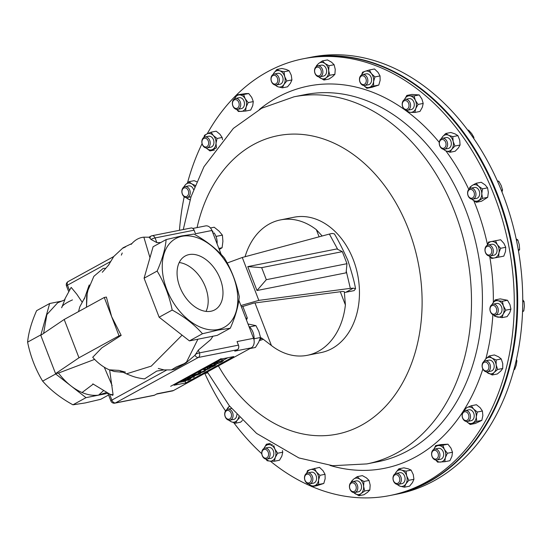 <?xml version="1.0" encoding="UTF-8"?>
<svg xmlns="http://www.w3.org/2000/svg" width="552" height="552" viewBox="0 0 552 552"><rect width="100%" height="100%" fill="white"/><g stroke="black" fill="none" stroke-linecap="round" stroke-linejoin="round"><path stroke-width="0.83" d="M210.954 311.238A30.726 20.038 -118.8 0 1 181.049 289.765A30.726 20.038 -118.8 0 1 185.244 255.976A30.726 20.038 -118.8 0 1 189.094 254.582A30.726 20.038 -118.8 0 1 218.999 276.048A30.726 20.038 -118.8 0 1 214.804 309.844A30.726 20.038 -118.8 0 1 210.954 311.238M393.217 494.882L398.268 493.874A222.635 165.29 -101.2 0 0 519.867 259.833A222.635 165.29 -101.2 0 0 336.396 54.765A222.635 165.29 -101.2 0 0 311.618 57.118L306.56 58.119A222.635 165.29 78.8 0 1 479.771 157.23A222.635 165.29 78.8 0 1 500.229 396.612A222.635 165.29 78.8 0 1 393.217 494.882A222.635 165.29 78.8 0 1 392.879 494.944M491.797 305.691A4.457 3.312 78.8 0 1 496.345 308.182A4.457 3.312 78.8 0 1 494.971 313.915A4.457 3.312 78.8 0 1 490.417 311.431A4.457 3.312 78.8 0 1 491.797 305.691M492.129 304.531A5.568 4.133 78.8 0 1 493.026 304.2A5.568 4.133 78.8 0 1 498.007 308.237A5.568 4.133 78.8 0 1 496.089 314.792A5.568 4.133 78.8 0 1 495.192 315.123A5.568 4.133 78.8 0 1 490.204 311.087A5.568 4.133 78.8 0 1 492.129 304.531L492.487 303.786A8.342 6.196 -101.2 0 0 492.163 304.511M493.026 304.2L496.745 303.462A5.568 4.133 78.8 0 1 501.733 307.498A5.568 4.133 78.8 0 1 499.808 314.053A5.568 4.133 78.8 0 1 498.911 314.385L495.192 315.123M468.11 191.227A4.457 3.312 78.8 0 1 472.684 190.219A4.457 3.312 78.8 0 1 473.989 196.388A4.457 3.312 78.8 0 1 469.414 197.402A4.457 3.312 78.8 0 1 468.11 191.227M468.11 190.447A5.568 4.133 78.8 0 1 470.69 188.204A5.568 4.133 78.8 0 1 475.086 190.792A5.568 4.133 78.8 0 1 475.438 196.885A5.568 4.133 78.8 0 1 472.857 199.127A5.568 4.133 78.8 0 1 468.469 196.533A5.568 4.133 78.8 0 1 468.11 190.447M470.69 188.204L474.416 187.466A5.568 4.133 78.8 0 1 478.805 190.054A5.568 4.133 78.8 0 1 479.164 196.146A5.568 4.133 78.8 0 1 476.583 198.382L472.857 199.127M359.773 81.199A4.457 3.312 78.8 0 1 361.781 75.872A4.457 3.312 78.8 0 1 366.086 79.15A4.457 3.312 78.8 0 1 364.078 84.477A4.457 3.312 78.8 0 1 359.773 81.199M359.711 81.31A5.568 4.133 78.8 0 1 362.574 74.568A5.568 4.133 78.8 0 1 367.597 78.75A5.568 4.133 78.8 0 1 364.741 85.491A5.568 4.133 78.8 0 1 359.711 81.31M362.574 74.568L366.293 73.83A5.568 4.133 78.8 0 1 371.323 78.011A5.568 4.133 78.8 0 1 368.46 84.753L364.741 85.491M311.1 477.535A4.457 3.312 78.8 0 1 309.085 482.862A4.457 3.312 78.8 0 1 304.78 479.584A4.457 3.312 78.8 0 1 306.788 474.258A4.457 3.312 78.8 0 1 311.1 477.535M312.611 477.135A5.568 4.133 78.8 0 1 309.748 483.876A5.568 4.133 78.8 0 1 304.725 479.695A5.568 4.133 78.8 0 1 307.581 472.96A5.568 4.133 78.8 0 1 312.611 477.135M307.581 472.96L311.307 472.222A5.568 4.133 78.8 0 1 316.33 476.397A5.568 4.133 78.8 0 1 313.474 483.138L309.748 483.876M355.605 485.029A4.457 3.312 78.8 0 1 354.888 491.066A4.457 3.312 78.8 0 1 350.189 489.417A4.457 3.312 78.8 0 1 350.906 483.386A4.457 3.312 78.8 0 1 355.605 485.029M356.999 484.339A5.568 4.133 78.8 0 1 354.708 492.543A5.568 4.133 78.8 0 1 350.244 489.817A5.568 4.133 78.8 0 1 352.542 481.62A5.568 4.133 78.8 0 1 356.999 484.339M352.542 481.62L356.261 480.882A5.568 4.133 78.8 0 1 360.725 483.6A5.568 4.133 78.8 0 1 358.427 491.804L354.708 492.543M315.268 73.706A4.457 3.312 78.8 0 1 315.979 67.675A4.457 3.312 78.8 0 1 320.677 69.317A4.457 3.312 78.8 0 1 319.967 75.348A4.457 3.312 78.8 0 1 315.268 73.706M315.323 74.106A5.568 4.133 78.8 0 1 317.614 65.909A5.568 4.133 78.8 0 1 322.078 68.627A5.568 4.133 78.8 0 1 319.78 76.825A5.568 4.133 78.8 0 1 315.323 74.106M317.614 65.909L321.34 65.17A5.568 4.133 78.8 0 1 325.804 67.889A5.568 4.133 78.8 0 1 323.507 76.086L319.78 76.825M205.033 146.935A4.457 3.312 78.8 0 1 201.949 141.74A4.457 3.312 78.8 0 1 205.572 138.255A4.457 3.312 78.8 0 1 208.649 143.451A4.457 3.312 78.8 0 1 205.033 146.935M205.696 147.867A5.568 4.133 78.8 0 1 201.853 142.319A5.568 4.133 78.8 0 1 204.944 136.993A5.568 4.133 78.8 0 1 206.358 137.041A5.568 4.133 78.8 0 1 210.208 142.588A5.568 4.133 78.8 0 1 207.11 147.908A5.568 4.133 78.8 0 1 205.696 147.867M204.944 136.993L208.67 136.254A5.568 4.133 78.8 0 1 210.084 136.303A5.568 4.133 78.8 0 1 213.928 141.85A5.568 4.133 78.8 0 1 210.836 147.17L207.11 147.908M465.833 411.799A4.457 3.312 78.8 0 1 468.917 416.995A4.457 3.312 78.8 0 1 465.301 420.479A4.457 3.312 78.8 0 1 462.217 415.283A4.457 3.312 78.8 0 1 465.833 411.799M466.626 410.578A5.568 4.133 78.8 0 1 470.47 416.125A5.568 4.133 78.8 0 1 467.378 421.452A5.568 4.133 78.8 0 1 465.957 421.411A5.568 4.133 78.8 0 1 462.114 415.863A5.568 4.133 78.8 0 1 465.212 410.536A5.568 4.133 78.8 0 1 466.626 410.578M465.212 410.536L468.931 409.798A5.568 4.133 78.8 0 1 470.352 409.839A5.568 4.133 78.8 0 1 474.196 415.387A5.568 4.133 78.8 0 1 471.097 420.714L467.378 421.452M268.569 453.992A4.457 3.312 78.8 0 1 265.422 458.174A4.457 3.312 78.8 0 1 261.855 453.53A4.457 3.312 78.8 0 1 265.001 449.342A4.457 3.312 78.8 0 1 268.569 453.992M270.121 453.903A5.568 4.133 78.8 0 1 267.023 459.078A5.568 4.133 78.8 0 1 261.752 453.33A5.568 4.133 78.8 0 1 264.856 448.155A5.568 4.133 78.8 0 1 270.121 453.903M264.856 448.155L268.576 447.417A5.568 4.133 78.8 0 1 273.847 453.164A5.568 4.133 78.8 0 1 270.742 458.339L267.023 459.078M402.304 104.749A4.457 3.312 78.8 0 1 405.444 100.561A4.457 3.312 78.8 0 1 409.011 105.204A4.457 3.312 78.8 0 1 405.872 109.393A4.457 3.312 78.8 0 1 402.304 104.749M402.201 104.549A5.568 4.133 78.8 0 1 405.299 99.374A5.568 4.133 78.8 0 1 410.571 105.115A5.568 4.133 78.8 0 1 407.466 110.29A5.568 4.133 78.8 0 1 402.201 104.549M405.299 99.374L409.025 98.635A5.568 4.133 78.8 0 1 414.297 104.376A5.568 4.133 78.8 0 1 411.192 109.551L407.466 110.29M272.391 82.876A4.457 3.312 78.8 0 1 271.757 76.624A4.457 3.312 78.8 0 1 276.469 76.5A4.457 3.312 78.8 0 1 277.104 82.752A4.457 3.312 78.8 0 1 272.391 82.876M272.619 83.518A5.568 4.133 78.8 0 1 271.039 77.86A5.568 4.133 78.8 0 1 274.075 74.085A5.568 4.133 78.8 0 1 277.697 75.562A5.568 4.133 78.8 0 1 279.271 81.227A5.568 4.133 78.8 0 1 276.241 85.001A5.568 4.133 78.8 0 1 272.619 83.518M274.075 74.085L277.794 73.347A5.568 4.133 78.8 0 1 281.423 74.824A5.568 4.133 78.8 0 1 282.997 80.489A5.568 4.133 78.8 0 1 279.961 84.263L276.241 85.001M398.475 475.858A4.457 3.312 78.8 0 1 399.11 482.117A4.457 3.312 78.8 0 1 394.397 482.234A4.457 3.312 78.8 0 1 393.762 475.983A4.457 3.312 78.8 0 1 398.475 475.858M399.703 474.927A5.568 4.133 78.8 0 1 401.283 480.585A5.568 4.133 78.8 0 1 398.247 484.366A5.568 4.133 78.8 0 1 394.625 482.883A5.568 4.133 78.8 0 1 393.045 477.225A5.568 4.133 78.8 0 1 396.081 473.443A5.568 4.133 78.8 0 1 399.703 474.927M396.081 473.443L399.807 472.705A5.568 4.133 78.8 0 1 403.429 474.189A5.568 4.133 78.8 0 1 405.002 479.847A5.568 4.133 78.8 0 1 401.966 483.628L398.247 484.366M436.239 450.777A4.457 3.312 78.8 0 1 438.178 456.739A4.457 3.312 78.8 0 1 433.837 458.615A4.457 3.312 78.8 0 1 431.899 452.654A4.457 3.312 78.8 0 1 436.239 450.777M437.26 449.659A5.568 4.133 78.8 0 1 439.951 455.469A5.568 4.133 78.8 0 1 436.846 460.009A5.568 4.133 78.8 0 1 434.265 459.443A5.568 4.133 78.8 0 1 431.574 453.634A5.568 4.133 78.8 0 1 434.679 449.093A5.568 4.133 78.8 0 1 437.26 449.659M434.679 449.093L438.405 448.355A5.568 4.133 78.8 0 1 440.986 448.921A5.568 4.133 78.8 0 1 443.677 454.731A5.568 4.133 78.8 0 1 440.572 459.271L436.846 460.009M234.628 107.964A4.457 3.312 78.8 0 1 232.689 101.996A4.457 3.312 78.8 0 1 237.029 100.119A4.457 3.312 78.8 0 1 238.975 106.081A4.457 3.312 78.8 0 1 234.628 107.964M235.062 108.792A5.568 4.133 78.8 0 1 232.371 102.976A5.568 4.133 78.8 0 1 235.476 98.435A5.568 4.133 78.8 0 1 238.057 99.001A5.568 4.133 78.8 0 1 240.748 104.811A5.568 4.133 78.8 0 1 237.643 109.358A5.568 4.133 78.8 0 1 235.062 108.792M235.476 98.435L239.195 97.697A5.568 4.133 78.8 0 1 241.776 98.263A5.568 4.133 78.8 0 1 244.467 104.073A5.568 4.133 78.8 0 1 241.362 108.62L237.643 109.358M186.003 196.636A4.457 3.312 78.8 0 1 182.022 192.634A4.457 3.312 78.8 0 1 184.623 187.832A4.457 3.312 78.8 0 1 188.605 191.834A4.457 3.312 78.8 0 1 186.003 196.636M186.9 197.588A5.568 4.133 78.8 0 1 181.96 192.745A5.568 4.133 78.8 0 1 184.954 186.631A5.568 4.133 78.8 0 1 185.182 186.597A5.568 4.133 78.8 0 1 190.123 191.434A5.568 4.133 78.8 0 1 187.121 197.547A5.568 4.133 78.8 0 1 186.9 197.588M188.46 185.941A5.568 4.133 78.8 0 1 188.68 185.893A5.568 4.133 78.8 0 1 188.901 185.858A5.568 4.133 78.8 0 1 193.552 189.577M484.87 362.098A4.457 3.312 78.8 0 1 488.844 366.1A4.457 3.312 78.8 0 1 486.243 370.903A4.457 3.312 78.8 0 1 482.262 366.907A4.457 3.312 78.8 0 1 484.87 362.098M485.422 360.863A5.568 4.133 78.8 0 1 490.362 365.707A5.568 4.133 78.8 0 1 487.368 371.82A5.568 4.133 78.8 0 1 487.14 371.855A5.568 4.133 78.8 0 1 482.2 367.011A5.568 4.133 78.8 0 1 485.201 360.898A5.568 4.133 78.8 0 1 485.422 360.863M488.699 360.214A5.568 4.133 78.8 0 1 488.92 360.159A5.568 4.133 78.8 0 1 489.148 360.125A5.568 4.133 78.8 0 1 494.088 364.969A5.568 4.133 78.8 0 1 491.087 371.082A5.568 4.133 78.8 0 1 490.866 371.116M486.057 247.158A4.457 3.312 78.8 0 1 490.811 247.924A4.457 3.312 78.8 0 1 490.769 254.134A4.457 3.312 78.8 0 1 486.015 253.361A4.457 3.312 78.8 0 1 486.057 247.158M486.195 246.151A5.568 4.133 78.8 0 1 488.058 245.04A5.568 4.133 78.8 0 1 492.777 248.331A5.568 4.133 78.8 0 1 492.08 254.851A5.568 4.133 78.8 0 1 490.224 255.962A5.568 4.133 78.8 0 1 485.498 252.671A5.568 4.133 78.8 0 1 486.195 246.151M488.058 245.04L491.777 244.301A5.568 4.133 78.8 0 1 496.503 247.593A5.568 4.133 78.8 0 1 495.799 254.113A5.568 4.133 78.8 0 1 493.943 255.217L490.224 255.962M439.42 142.444A4.457 3.312 78.8 0 1 443.442 139.732A4.457 3.312 78.8 0 1 445.975 145.369A4.457 3.312 78.8 0 1 441.959 148.081A4.457 3.312 78.8 0 1 439.42 142.444M439.33 141.933A5.568 4.133 78.8 0 1 442.338 138.304A5.568 4.133 78.8 0 1 447.513 145.59A5.568 4.133 78.8 0 1 444.505 149.219A5.568 4.133 78.8 0 1 439.33 141.933M442.338 138.304L446.064 137.565A5.568 4.133 78.8 0 1 451.239 144.852A5.568 4.133 78.8 0 1 448.231 148.481L444.505 149.219M232.992 416.512A5.568 4.133 78.8 0 1 229.977 420.148A5.568 4.133 78.8 0 1 224.802 412.861A5.568 4.133 78.8 0 1 227.81 409.225A5.568 4.133 78.8 0 1 232.992 416.512M236.815 414.6A5.568 4.133 78.8 0 1 236.711 415.773A5.568 4.133 78.8 0 1 233.703 419.41L229.977 420.148M231.447 416.298A4.457 3.312 78.8 0 1 227.431 419.002A4.457 3.312 78.8 0 1 224.892 413.365A4.457 3.312 78.8 0 1 228.914 410.66A4.457 3.312 78.8 0 1 231.447 416.298M218.005 329.516A50.556 32.975 61.2 0 0 233.241 276.317A50.556 32.975 61.2 0 0 182.036 236.297A50.556 32.975 61.2 0 0 166.801 289.496A50.556 32.975 61.2 0 0 218.005 329.516M217.992 330.089L230.281 328.219C235.4 316.613 238.409 306.118 239.292 296.741C236.415 282.576 231.398 269.576 224.243 257.743C216.336 248.724 206.241 240.831 193.952 234.069L181.663 235.939L166.152 239.582C165.303 248.842 162.295 259.337 157.141 271.06C164.296 282.893 169.312 295.893 172.189 310.058C184.368 316.731 194.463 324.624 202.48 333.732L217.992 330.089M111.67 316.696L121.171 335.374L119.039 335.802L111.621 316.579L106.384 297.059L104.259 297.487L64.191 319.47L40.779 335.319L49.659 303.51L36.611 310.666C31.492 322.271 28.483 332.766 27.6 342.143C30.45 356.24 35.466 369.24 42.649 381.135C50.556 390.161 60.651 398.047 72.94 404.816L85.222 402.939L100.74 399.296L108.585 394.997M254.983 302.945L271.418 345.531A69.014 51.239 -101.2 0 0 307.319 355.309L320.878 352.618A69.014 51.239 -101.2 0 0 332 348.553A69.014 51.239 -101.2 0 0 355.826 267.237A69.014 51.239 -101.2 0 0 294.016 217.226L280.457 219.917A69.014 51.239 -101.2 0 0 269.335 223.981A69.014 51.239 -101.2 0 0 245.074 256.728M307.319 355.309A69.014 51.239 -101.2 0 0 318.442 351.244A69.014 51.239 -101.2 0 0 345.393 304.939L340.301 291.746M271.418 345.531L261.503 337.914L260.254 338.355M179.462 230.294A222.635 165.29 78.8 0 1 184.202 196.74M187.514 182.85A222.635 165.29 78.8 0 1 202.066 143.665M207.2 133.819A222.635 165.29 78.8 0 1 236.359 95.089M236.504 94.944A222.635 165.29 78.8 0 1 303.131 58.802A222.635 165.29 78.8 0 1 514.188 309.506A222.635 165.29 78.8 0 1 389.781 495.558A222.635 165.29 78.8 0 1 312.101 486.636M389.781 495.558L392.541 495.013A222.635 165.29 -101.2 0 0 516.948 308.954A222.635 165.29 -101.2 0 0 305.891 58.257L303.131 58.802M311.431 486.346A222.635 165.29 78.8 0 1 270.37 461.155M261.779 453.73A222.635 165.29 78.8 0 1 233.779 422.694M225.506 410.95A222.635 165.29 78.8 0 1 204.785 373.359M259.895 339.425L261.979 338.286M241.417 306.898L253.796 303.096L341.336 291.608C343.737 291.318 344.752 291.594 344.379 292.436L345.393 304.939M342.33 251.65L336.865 248.945L247.765 266.623L256.984 290.518L346.09 272.84L346.973 263.69L342.33 251.65L261.669 267.651L266.312 279.692L346.973 263.69M227.224 263L242.273 257.48L258.826 300.378L350.334 288.365L346.256 271.142M337.707 249.359L329.378 234.062L332.18 233.434L334.395 233.889C338.079 239.913 342.544 248.69 347.788 260.213C351.838 272.584 354.425 282.093 355.557 288.724L353.301 288.172L345.856 292.256L354.108 290.621L355.557 288.724M242.273 257.48L329.378 234.062M319.111 236.822L316.358 229.687A69.014 51.239 -101.2 0 0 280.457 219.917M316.358 229.687L322.182 235.994M345.856 292.256L344.379 292.436L344.441 291.967M353.301 288.172L350.334 288.365M258.826 300.378L240.893 305.546M259.419 340.639L263.297 339.301M247.765 266.623L261.669 267.651M256.984 290.518L266.312 279.692M246.454 319.953L247.324 318.035L242.797 306.305M245.826 318.332L247.324 318.035M222.063 358.89L174.039 385.248L185.741 382.922L233.765 356.571L222.063 358.89M221.179 358.607L170.665 386.31M238.857 300.267L253.54 338.314A7.424 5.506 78.8 0 1 251.25 347.863L173.521 390.512A7.424 5.506 78.8 0 1 172.327 390.954L156.506 394.087M192.82 228.438L205.558 225.913A7.424 5.506 78.8 0 1 211.933 230.488L221.173 254.431M222.049 358.897L222.594 359.021L223.256 360.732L221.8 361.919L217.819 363.651L217.336 362.402M179.29 382.363L185.079 381.211L186.893 380.218M190.592 378.189L192.779 376.988M193.98 376.326L195.263 375.622M210.015 367.528L210.705 367.149M216.122 364.175L217.688 363.319M223.105 360.346L227.852 357.744M234.862 351.093L237.332 349.726A3.56 2.643 -101.2 0 0 238.429 345.145L237.056 341.584L238.471 345.138A3.56 2.643 78.8 0 1 237.367 349.72L234.862 351.093M109.537 394.1L111.856 400.11A3.56 2.325 61.2 0 0 115.465 402.932L154.477 395.191L157.044 393.783L154.519 395.184A3.56 2.643 78.8 0 1 153.987 395.384A3.56 2.643 78.8 0 1 153.946 395.391M195.456 233.668L194.076 230.198A3.56 2.643 -101.2 0 0 191.013 228.004L152 235.745A3.56 2.643 78.8 0 1 155.064 237.94L194.076 230.198A3.56 0.545 158.9 0 1 194.111 230.191L195.456 233.668M185.079 381.211L185.741 382.922M217.819 363.651L221.207 362.022L222.415 361.042L221.352 361.036L215.991 363.071L213.948 364.423L215.356 363.195L221.952 360.718L221.387 359.262M221.952 360.718L223.256 360.732M218.985 361.588L218.661 360.76M215.356 363.195L215.156 362.678M213.948 364.423L213.589 363.54M221.207 362.022L220.869 361.146M217.936 363.457L217.502 362.333M210.836 367.487L215.432 364.872L209.001 366.907L206.965 368.253L208.373 367.032L211.996 365.417L216.274 364.561L214.818 365.748L210.836 367.487L210.353 366.238M214.963 364.555L214.783 364.085M211.996 365.417L211.678 364.589M208.373 367.032L208.173 366.514M206.965 368.253L206.607 367.37M214.224 365.859L213.886 364.976M210.954 367.294L210.519 366.162M204.468 370.144L203.612 369.64L204.364 369.336L205.13 369.792L210.208 368.046L205.551 370.178L204.468 370.144L204.682 370.654L205.447 370.661L204.585 371.365L200.79 372.786L198.851 372.255L199.603 371.951L200.369 372.4L204.682 370.654M206.262 369.371L206.144 369.861L208.753 368.86L208.918 368.343L206.262 369.371L206.144 369.861L206.006 369.516M208.58 368.419L208.753 368.86L208.918 368.343M203.612 369.64L203.412 369.122M209.443 368.039L209.008 366.901M205.737 369.44L205.227 368.129M205.13 369.792L204.619 368.46M204.364 369.336L204.13 368.729M201.501 371.986L201.383 372.476L203.992 371.475L204.157 370.951L201.501 371.986L201.383 372.476L201.245 372.131M203.819 371.034L203.992 371.475L204.157 370.951M198.851 372.255L198.651 371.737M200.976 372.055L200.466 370.744M200.369 372.4L199.858 371.075M199.603 371.951L199.369 371.344M193.372 375.263L198.658 373.49C200.576 373.048 200.962 373.214 199.803 373.987L194.449 375.802L192.593 375.912L193.372 375.263L193.172 374.746M200.369 372.855L200.562 373.359L199.803 373.987M198.975 373.642L199.162 374.125C199.983 373.538 199.631 373.428 198.099 373.794L193.98 375.153L193.704 375.671L199.693 373.663M193.98 375.153L193.593 375.394M198.658 373.49L198.099 372.041M195.008 375.491L194.732 374.787M193.31 376.574L194.256 377.03L193.497 377.333L192.655 376.926L187.645 378.631L192.22 376.547L193.31 376.574L193.09 376.009M191.406 376.912L191.565 377.327L191.647 376.857L189.081 377.837L188.95 378.334L191.565 377.327L191.647 376.857M189.081 377.837L188.95 378.334L188.812 377.996M194.256 377.03L193.821 375.912M192.22 376.547L191.813 375.491M188.48 377.947L188.28 377.423M190.847 378.851L188.301 380.245L189.784 379.21L188.508 379.348L183.94 381.19C182.705 381.404 182.705 381.149 183.947 380.438L187.563 379.058L184.54 380.328L184.52 380.88L188.418 379.107L190.847 378.851L190.509 377.982M188.418 379.107L188.246 378.665M187.369 379.797L187.162 379.272M184.54 380.328L184.52 380.88L184.347 380.438M187.563 379.058L187.169 378.037M183.947 380.438L183.747 379.914M183.94 381.19L183.002 381.184L182.726 380.473M187.673 380.369L187.507 379.928M215.998 236.415L222.408 235.138L222.911 241.314L222.097 247.744L219.275 249.518M218.84 248.393L222.097 247.744M210.45 227.962L214.183 227.224L218.951 231.053L222.408 235.138M212.589 232.199L212.982 231.523A12.896 9.577 -101.2 0 0 211.954 230.557M217.095 243.867A12.896 9.577 -101.2 0 0 214.162 232.965L212.982 233.199M212.375 231.647L212.982 231.523M250.015 348.54L255.403 347.47L258.612 342.35L260.516 337.486L254.106 338.762M249.538 326.908L255.942 325.639L258.881 331.435L260.516 337.486M248.007 323.983L255.942 325.639M254.023 340.011A12.896 9.577 -101.2 0 0 248.924 326.349M190.019 381.432L181.477 386.117M121.171 335.374L101.809 347.857L92.715 357.282C97.69 362.974 103.217 367.156 109.31 369.833L114.34 371.51L122.944 372.289M94.64 359.38L58.477 373.062L55.566 373.635L40.779 335.319M119.039 335.802L78.977 357.786L55.566 373.635L55.697 373.98L42.649 381.135M78.977 357.786L64.191 319.47M111.621 316.579L104.259 297.487M48.183 354.694L48.045 354.329L48.183 354.694M182.084 335.147L151.248 366.128L126.442 373.849C130.976 375.553 134.364 377.596 144.472 378.927L156.761 371.061L164.02 369.902M113.077 394.735L110.207 394.39L112.76 395.322L113.077 394.735L109.648 369.971M160.715 242.569L156.871 242.625L150.931 239.402L149.164 237.222L143.789 237.167C139.546 237.574 135.757 239.52 132.425 242.99L131.162 244.377M197.906 339.211L186.542 362.015L184.209 363.658L176.219 367.004L171.41 369.909L174.805 369.178L185.893 363.03L194.987 355.253L198.34 350.099L210.733 339.59L212.948 336.223M105.466 268.313L103.189 268.403L93.868 276.324L87.25 291.939L86.478 307.236L86.671 295.817L89.245 284.942M82.013 301.951L76.831 294.244L71.18 287.392L65.391 297.997C62.762 303.269 65.854 297.583 64.777 299.86L61.665 307.761C61.934 305.629 65.536 303.013 72.457 299.908M191.061 227.997A3.56 2.643 78.8 0 1 191.102 227.983A3.56 2.643 78.8 0 1 194.111 230.191M149.971 257.694L143.851 237.16M171.41 369.909L164.068 369.909L158.279 368.46M119.694 370.627L126.442 373.849L119.694 370.627L125.47 372.124M119.156 370.413L109.31 369.833M104.287 367.225L112.111 385.544M106.412 392.513L98.587 395.115C93.371 395.832 87.858 394.97 82.055 392.527C73.319 388.732 65.46 382.239 58.477 373.062M230.281 328.219L217.233 335.374L189.433 340.888L159.142 317.214L144.093 278.215L153.104 246.744L166.152 239.582M107.902 393.307L85.988 397.654L55.697 373.98M49.659 303.51L62.404 300.978M43.622 333.394L46.858 314.599L57.663 302.793L64.77 299.874M144.093 278.215L157.141 271.06M159.142 317.214L172.189 310.058M189.433 340.888L202.48 333.732M40.648 334.981L27.6 342.143M85.988 397.654L72.94 404.816M242.39 420.507L240.617 422.176L235.504 423.191L231.233 421.756A8.342 6.196 78.8 0 1 229.066 420.189M228.424 420.024L231.233 421.756A8.342 6.196 -101.2 0 0 237.236 420.224A8.342 6.196 -101.2 0 0 238.747 416.705M229.68 406.244A8.342 6.196 -101.2 0 0 228.004 407.673A8.342 6.196 -101.2 0 0 226.955 409.536M229.494 406.01L226.693 409.687M235.504 423.191L237.236 420.224L239.651 417.671M445.726 133.494L448.534 135.219A8.342 6.196 -101.2 0 0 442.531 136.751L445.726 133.494L450.839 132.48L455.11 133.915L457.918 135.64L459.726 140.187L460.071 145.024L458.339 147.991L455.145 151.248L450.032 152.262L451.764 149.295L454.958 146.038L453.151 141.491L452.806 136.654L457.918 135.64M441.483 138.607A8.342 6.196 -101.2 0 1 442.531 136.751L441.221 138.766M442.952 149.102L445.761 150.827A8.342 6.196 -101.2 0 0 451.764 149.295A8.342 6.196 -101.2 0 0 453.151 141.491A8.342 6.196 78.8 0 0 448.534 135.219L452.806 136.654M443.594 149.261A8.342 6.196 -101.2 0 0 445.761 150.827L450.032 152.262M454.958 146.038L460.071 145.024M495.53 240.769L497.345 244.674A8.342 6.196 -101.2 0 0 491.287 241.569L500.643 239.754L503.914 243.37L505.729 247.282L505.494 251.56L503.797 256.135L498.684 257.149L498.918 252.864L500.623 248.297L505.729 247.282M500.643 239.754L488.499 242.087L487.14 245.378M487.195 245.35A8.342 6.196 -101.2 0 1 491.287 241.569L488.499 242.087M489.238 255.997L491.653 258.467L498.684 257.149M489.307 256.004A8.342 6.196 -101.2 0 0 494.44 257.95A8.342 6.196 -101.2 0 0 498.918 252.864A8.342 6.196 78.8 0 0 497.345 244.674L500.623 248.297M496.151 359.966L496.158 364.865A8.342 6.196 -101.2 0 0 491.97 358.11L496.151 359.966L501.257 358.952L502.734 363.561L502.741 368.467L500.767 371.075L497.331 373.973L492.218 374.987L494.199 372.379L497.635 369.474L502.741 368.467M501.257 358.952L498.546 356.806L494.364 354.95L489.251 355.964L485.815 358.862L483.842 361.47M484.339 361.208A8.342 6.196 -101.2 0 1 485.815 358.862A8.342 6.196 -101.2 0 1 491.97 358.11L489.251 355.964M486.195 371.827L492.218 374.987M486.45 371.862A8.342 6.196 -101.2 0 0 488.044 373.131A8.342 6.196 -101.2 0 0 494.199 372.379A8.342 6.196 78.8 0 0 496.158 364.865L497.635 369.474M191.033 196.767A5.568 4.133 78.8 0 1 190.847 196.809A5.568 4.133 78.8 0 1 190.619 196.843M196.698 181.718L194.118 180.683L189.012 181.698L185.569 184.596L183.595 187.204M185.948 197.554L190.019 199.955M186.21 197.595A8.342 6.196 -101.2 0 0 187.797 198.858A8.342 6.196 -101.2 0 0 190.123 199.61M195.16 185.424L191.723 183.844L189.012 181.698M194.601 186.831A8.342 6.196 -101.2 0 0 191.723 183.844A8.342 6.196 -101.2 0 0 185.569 184.596A8.342 6.196 78.8 0 0 184.092 186.942M245.861 93.592L236.435 94.958L243.605 94.544L248.717 93.529L245.861 93.592M236.587 109.379L238.416 111.483L245.585 111.069L250.698 110.055L252.726 105.673L253.292 101.582L251.733 97.407L248.717 93.529M236.725 109.4A8.342 6.196 -101.2 0 0 241.272 111.421A8.342 6.196 -101.2 0 0 246.151 106.978A8.342 6.196 -101.2 0 0 245.164 98.711L243.605 94.544M245.585 111.069L246.151 106.978L248.179 102.596L245.164 98.711A8.342 6.196 -101.2 0 0 239.292 94.896A8.342 6.196 78.8 0 0 234.614 98.746M234.407 99.339L236.435 94.958M248.179 102.596L253.292 101.582M447.389 453.254L445.361 457.636A8.342 6.196 -101.2 0 0 444.367 449.369L447.389 453.254L452.495 452.24L451.936 456.332L449.908 460.706L444.795 461.72L437.626 462.141L435.79 460.037M452.495 452.24L450.943 448.065L447.92 444.187L440.751 444.601L435.638 445.616L433.617 449.99M433.817 449.404A8.342 6.196 -101.2 0 1 438.495 445.554A8.342 6.196 -101.2 0 1 444.367 449.369L442.814 445.202L435.638 445.616M435.935 460.057A8.342 6.196 -101.2 0 0 440.475 462.079A8.342 6.196 78.8 0 0 445.361 457.636L444.795 461.72M442.814 445.202L447.92 444.187M408.818 480.309L405.886 483.897A8.342 6.196 -101.2 0 0 406.686 475.872L408.818 480.309L413.931 479.295L412.461 482.593L409.529 486.181L404.423 487.195L400.09 486.195L396.86 484.325M413.931 479.295L413.262 474.568L411.13 470.125L408.259 468.834L403.926 467.834L398.813 468.848L395.887 472.436A8.342 6.196 -101.2 0 0 395.218 473.754M395.115 473.809L395.887 472.436A8.342 6.196 -101.2 0 1 401.683 470.138A8.342 6.196 -101.2 0 1 406.686 475.872L406.017 471.139L401.683 470.138L398.813 468.848M397.33 484.408A8.342 6.196 -101.2 0 0 400.09 486.195A8.342 6.196 78.8 0 0 405.886 483.897L404.423 487.195M406.017 471.139L411.13 470.125M286.253 69.469L281.92 68.469L276.807 69.483L279.678 70.773L284.011 71.774L289.124 70.759L286.253 69.469M274.855 84.967L278.084 86.836L282.417 87.83L287.523 86.816L290.455 83.235L291.925 79.936L291.256 75.203L289.124 70.759M273.109 74.451L273.875 73.071A8.342 6.196 -101.2 0 0 273.212 74.389M275.324 85.042A8.342 6.196 -101.2 0 0 278.084 86.836A8.342 6.196 -101.2 0 0 283.88 84.539A8.342 6.196 -101.2 0 0 284.68 76.507L284.011 71.774M282.417 87.83L283.88 84.539L286.812 80.951L284.68 76.507A8.342 6.196 -101.2 0 0 279.678 70.773A8.342 6.196 78.8 0 0 273.875 73.071L276.807 69.483M286.812 80.951L291.925 79.936M406.817 95.441L409.708 95.834A8.342 6.196 -101.2 0 0 404.478 99.595L406.817 95.441L411.93 94.426L419.175 94.923L421.914 99.029L423.198 103.431L422.314 107.288L419.968 111.442L414.856 112.456L415.739 108.592L418.085 104.445L415.346 100.333L414.062 95.938L419.175 94.923M406.32 110.303L407.611 111.959L410.502 112.353A8.342 6.196 -101.2 0 0 415.739 108.592A8.342 6.196 -101.2 0 0 415.346 100.333A8.342 6.196 78.8 0 0 409.708 95.834L414.062 95.938M406.555 110.338A8.342 6.196 -101.2 0 0 410.502 112.353L414.856 112.456M418.085 104.445L423.198 103.431M274.413 461.237L270.059 461.134A8.342 6.196 -101.2 0 0 275.289 457.38L274.413 461.237L279.519 460.223L281.865 456.076L282.748 452.212L282.431 450.542M272.343 444.719L269.266 444.615A8.342 6.196 -101.2 0 1 274.896 449.121A8.342 6.196 -101.2 0 1 275.289 457.38L277.635 453.226L274.896 449.121L273.764 445.602M264.028 448.376A8.342 6.196 -101.2 0 1 269.266 444.615L266.375 444.229L264.028 448.376A8.342 6.196 -101.2 0 0 263.994 448.466M265.871 459.085L267.168 460.747L270.059 461.134A8.342 6.196 78.8 0 1 266.105 459.119M266.375 444.229L270.342 443.435M277.635 453.226L282.748 452.212M477.307 412.027L476.286 416.857A8.342 6.196 -101.2 0 0 473.582 409.032L477.307 412.027L482.413 411.012L482.855 415.552L481.841 420.382L475.279 423.467L470.173 424.481L476.728 421.397L481.841 420.382M482.413 411.012L480.157 407.728L476.438 404.726L471.325 405.741L467.316 407.431L464.77 408.825L464.163 410.957M464.349 410.847A8.342 6.196 -101.2 0 1 467.316 407.431A8.342 6.196 -101.2 0 1 473.582 409.032L471.325 405.741M466.447 421.486L470.173 424.481M466.461 421.5A8.342 6.196 -101.2 0 0 472.719 423.08A8.342 6.196 78.8 0 0 476.286 416.857L476.728 421.397M222.539 139.684L222.145 137.469L219.889 134.184L216.17 131.183L211.057 132.197L207.048 133.888L204.502 135.288L203.895 137.413M206.186 147.943L209.905 150.938L216.46 147.853L216.018 143.313A8.342 6.196 -101.2 0 0 213.32 135.488L211.057 132.197M206.2 147.957A8.342 6.196 -101.2 0 0 212.451 149.544A8.342 6.196 -101.2 0 0 216.018 143.313L217.04 138.483L213.32 135.488A8.342 6.196 -101.2 0 0 207.048 133.888A8.342 6.196 78.8 0 0 204.081 137.303M217.04 138.483L222.145 137.469M209.905 150.938L214.411 150.047M331.517 62.176L327.46 59.92L322.354 60.934L324.942 63.487L328.999 65.743L334.112 64.729L331.517 62.176M318.773 76.859L323.955 80.033L329.068 79.019L332.725 76.5L334.912 74.278L335.243 69.359L334.112 64.729M316.751 66.219A8.342 6.196 -101.2 0 1 318.697 63.452L316.503 65.674L316.365 66.461M318.87 76.873A8.342 6.196 -101.2 0 0 319.898 77.777A8.342 6.196 -101.2 0 0 326.149 77.804A8.342 6.196 -101.2 0 0 328.675 70.663L328.999 65.743M323.955 80.033L326.149 77.804L329.806 75.293L328.675 70.663A8.342 6.196 -101.2 0 0 324.942 63.487A8.342 6.196 78.8 0 0 318.697 63.452L322.354 60.934M329.806 75.293L334.912 74.278M364.727 491.004L361.07 493.522A8.342 6.196 -101.2 0 0 363.596 486.374L364.727 491.004L369.84 489.99L367.646 492.218L363.989 494.73L358.876 495.744L353.694 492.57M369.84 489.99L370.164 485.07L369.033 480.44L366.438 477.894L362.388 475.631L357.275 476.645L353.618 479.164A8.342 6.196 -101.2 0 0 351.679 481.93M351.286 482.172L351.424 481.385L353.618 479.164A8.342 6.196 -101.2 0 1 359.869 479.198A8.342 6.196 -101.2 0 1 363.596 486.374L363.927 481.454L359.869 479.198L357.275 476.645M353.791 492.584A8.342 6.196 -101.2 0 0 354.819 493.488A8.342 6.196 78.8 0 0 361.07 493.522L358.876 495.744M363.927 481.454L369.033 480.44M318.676 484.47L314.536 485.726A8.342 6.196 -101.2 0 0 318.58 480.04L318.676 484.47L323.789 483.455L316.965 485.67L311.859 486.685L308.816 483.918M323.789 483.455L325.156 478.736L325.052 474.306L323.003 470.69L319.491 467.365L310.238 469.635A8.342 6.196 -101.2 0 0 306.719 473.264M306.608 473.326L307.561 470.594L310.238 469.635A8.342 6.196 -101.2 0 1 316.434 471.994A8.342 6.196 -101.2 0 1 318.58 480.04L319.946 475.32L316.434 471.994L314.385 468.379M308.837 483.918A8.342 6.196 78.8 0 0 314.536 485.726L311.859 486.685M319.946 475.32L325.052 474.306M377.996 72.305L374.484 68.979L369.371 69.994L371.42 73.609L374.932 76.935L380.045 75.921L377.996 72.305M363.809 85.532L366.845 88.299L371.958 87.285L378.782 85.07L380.142 80.35L380.045 75.921M361.712 74.879A8.342 6.196 -101.2 0 1 365.231 71.249L362.547 72.209L361.601 74.941M366.845 88.299L369.529 87.34A8.342 6.196 -101.2 0 0 373.573 81.655L374.932 76.935M363.823 85.532A8.342 6.196 -101.2 0 0 369.529 87.34L373.669 86.084L373.573 81.655A8.342 6.196 -101.2 0 0 371.42 73.609A8.342 6.196 78.8 0 0 365.231 71.249L369.371 69.994M373.669 86.084L378.782 85.07M476.114 183.278L478.556 186.21A8.342 6.196 -101.2 0 0 472.27 185.389L476.114 183.278L481.227 182.263L485.132 184.906L487.568 187.839L488.361 192.441L487.685 197.34L481.454 201.266L476.341 202.28L482.572 198.354L481.786 193.745L482.462 188.853L487.568 187.839M469.828 188.515A8.342 6.196 -101.2 0 1 472.27 185.389L469.883 187.211L469.545 188.68M471.925 199.168L472.436 199.645A8.342 6.196 -101.2 0 0 478.722 200.466A8.342 6.196 -101.2 0 0 481.786 193.745A8.342 6.196 78.8 0 0 478.556 186.21L482.462 188.853M471.946 199.168A8.342 6.196 -101.2 0 0 472.436 199.645L476.341 202.28M482.572 198.354L487.685 197.34M204.916 373.29L205.758 372.828M205.116 373.4L207.807 372.869M502.389 301.295L503.376 305.884A8.342 6.196 -101.2 0 0 498.035 300.743L502.389 301.295L507.502 300.281L509.944 304.58L510.931 309.161L509.744 312.756L507.102 316.641L501.989 317.655L503.176 314.06L505.818 310.176L510.931 309.161M507.502 300.281L500.243 298.887L495.137 299.895L492.487 303.786A8.342 6.196 -101.2 0 1 498.035 300.743L495.137 299.895M493.93 315.109L494.73 316.262L501.989 317.655M494.275 315.164A8.342 6.196 -101.2 0 0 497.628 317.103A8.342 6.196 -101.2 0 0 503.176 314.06A8.342 6.196 78.8 0 0 503.376 305.884L505.818 310.176M467.799 130.231L468.544 130.086L471.698 133.605L473.878 137.324L473.871 138.731M516.134 238.802L517.831 239.961L519.232 244.591L519.653 249.421L518.507 251.105M516.41 359.58L516.907 360.822L516.265 365.065L514.636 369.495L513.933 369.633M431.45 91.867L435.39 95.185M496.524 414.559L494.771 417.836M497.338 180.925L498.822 181.242L501.181 185.5L502.555 189.943L501.975 191.972M522.758 299.826L524.027 301.482L524.4 306.112L523.793 310.928L522.551 311.742M473.029 137.496L473.878 137.324M516.437 240.237L517.831 239.961M518.259 249.697L519.653 249.421M516.092 360.987L516.907 360.822M497.587 181.491L498.822 181.242M501.271 190.198L502.555 189.943M522.758 301.737L524.027 301.482M522.572 311.176L523.793 310.928M206.034 311.397A30.726 20.038 61.2 0 0 202.798 281.389A30.726 20.038 61.2 0 0 179.221 262.538M482.351 305.359A187.135 138.931 78.8 0 1 377.782 461.748L366.859 463.915A187.135 138.931 78.8 0 0 471.429 307.526A187.135 138.931 78.8 0 0 294.023 96.807L304.952 94.633A187.135 138.931 78.8 0 1 482.351 305.359M492.874 314.716A194.877 144.686 78.8 0 1 485.829 358.848M482.855 369.005A194.877 144.686 78.8 0 1 329.992 465.433M197.078 227.596A152.131 112.946 78.8 0 1 324.983 139.483A152.131 112.946 78.8 0 1 422.059 307.009A152.131 112.946 78.8 0 1 344.034 432.451A152.131 112.946 78.8 0 1 218.392 365.893M259.371 109.475A194.877 144.686 78.8 0 1 407.438 111.752M407.755 111.994A194.877 144.686 78.8 0 1 439.268 142.395M445.885 150.882A194.877 144.686 78.8 0 1 468.786 189.364M473.809 200.714A194.877 144.686 78.8 0 1 487.437 244.515M489.762 256.597A194.877 144.686 78.8 0 1 493.336 302.33M251.25 347.863L234.766 351.134M157.044 393.783L173.521 390.512M211.933 230.488L195.449 233.758M237.056 341.584L253.54 338.314M107.937 393.328L110.876 400.931A3.56 0.545 158.9 0 1 111.856 400.11L166.393 370.185M150.931 239.402A3.56 0.545 -21.1 0 1 155.064 237.94L156.871 242.625M198.34 350.099L199.417 352.887L238.429 345.145A3.56 0.545 158.9 0 1 238.471 345.138M194.987 355.253A3.56 2.325 61.2 0 0 198.313 357.468L115.465 402.932A3.56 2.643 78.8 0 1 114.892 403.139L153.904 395.404A3.56 2.643 -101.2 0 0 154.477 395.191A3.56 2.325 61.2 0 0 154.519 395.184M195.318 354.336A3.56 0.545 -21.1 0 1 199.417 352.887A3.56 2.643 78.8 0 1 198.313 357.468L237.332 349.726A3.56 2.325 61.2 0 0 237.367 349.72M110.497 261.572L67.503 285.163L69.283 289.786M151.427 235.952A3.56 2.643 78.8 0 1 152 235.745A3.56 3.56 0 0 0 150.979 236.111A3.56 2.325 -118.8 0 0 150.047 238.388M68.489 291.09L66.516 285.984A3.56 0.545 158.9 0 1 67.503 285.163A3.56 2.325 -118.8 0 1 68.131 281.575L113.712 256.563M103.424 390.74L98.587 395.115M110.207 394.39L92.812 383.854L110.207 394.39M93.247 384.109L82.055 392.527M184.954 186.631L188.68 185.893M487.368 371.82L491.087 371.082M294.023 96.807L261.703 108.226L233.358 128.402L203.957 166.732L191.047 196.726L183.271 229.535M207.331 371.965L229.301 405.768L256.59 433.41L298.894 457.939L332.718 465.709L366.859 463.915M215.611 362.85L216.274 364.561M209.553 366.335L210.208 368.046M205.282 370.219L205.447 370.661M192.324 375.208L192.593 375.912M187.369 377.927L187.645 378.631M148.992 237.208L150.979 236.111M110.876 400.931A3.56 3.56 0 0 0 114.892 403.139M68.131 281.575A3.56 3.56 0 0 0 66.516 285.984M131.962 243.494L123.096 247.779L113.767 256.48L108.295 265.526M109.02 264.58L102.306 272.267M88.9 285.791L84.29 299.06M84.615 297.88L79.792 306.85L78.522 311.604M121.35 255.121L122.233 252.975L121.35 255.121M125.601 246.875L123.172 248.055L125.601 246.875M227.81 409.225L231.523 408.494M485.201 360.898L488.92 360.159M187.121 197.547L190.847 196.809"/></g></svg>
